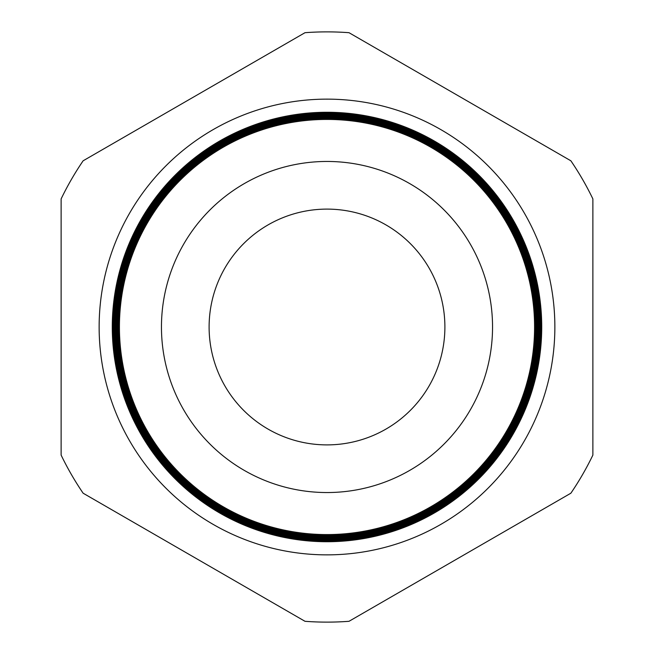 <?xml version="1.0" encoding="UTF-8"?>
<svg xmlns="http://www.w3.org/2000/svg" width="654" height="654" viewBox="0 0 654 654"><rect width="100%" height="100%" fill="white"/><g stroke="black" fill="none" stroke-linecap="round" stroke-linejoin="round"><path stroke-width="0.98" d="M99.138 327A227.862 227.862 0 0 1 327 99.138A227.862 227.862 0 0 1 554.862 327A227.862 227.862 0 0 1 327 554.862A227.862 227.862 0 0 1 99.138 327M534.612 327A207.612 207.612 0 0 1 327 534.612A207.612 207.612 0 0 1 119.388 327A207.612 207.612 0 0 1 327 119.388A207.612 207.612 0 0 1 534.612 327M119.003 327A207.997 207.997 0 0 0 327 534.997A207.997 207.997 0 0 0 534.997 327A207.997 207.997 0 0 0 327 119.003A207.997 207.997 0 0 0 119.003 327M535.324 327A208.324 208.324 0 0 1 327 535.324A208.324 208.324 0 0 1 118.676 327A208.324 208.324 0 0 1 327 118.676A208.324 208.324 0 0 1 535.324 327M118.268 327A208.732 208.732 0 0 0 327 535.732A208.732 208.732 0 0 0 535.732 327A208.732 208.732 0 0 0 327 118.268A208.732 208.732 0 0 0 118.268 327M536.035 327A209.035 209.035 0 0 1 327 536.035A209.035 209.035 0 0 1 117.965 327A209.035 209.035 0 0 1 327 117.965A209.035 209.035 0 0 1 536.035 327M117.532 327A209.468 209.468 0 0 0 327 536.468A209.468 209.468 0 0 0 536.468 327A209.468 209.468 0 0 0 327 117.532A209.468 209.468 0 0 0 117.532 327M536.746 327A209.746 209.746 0 0 1 327 536.746A209.746 209.746 0 0 1 117.254 327A209.746 209.746 0 0 1 327 117.254A209.746 209.746 0 0 1 536.746 327M116.804 327A210.196 210.196 0 0 0 327 537.196A210.196 210.196 0 0 0 537.196 327A210.196 210.196 0 0 0 327 116.804A210.196 210.196 0 0 0 116.804 327M537.457 327A210.457 210.457 0 0 1 327 537.457A210.457 210.457 0 0 1 116.543 327A210.457 210.457 0 0 1 327 116.543A210.457 210.457 0 0 1 537.457 327M116.069 327A210.931 210.931 0 0 0 327 537.931A210.931 210.931 0 0 0 537.931 327A210.931 210.931 0 0 0 327 116.069A210.931 210.931 0 0 0 116.069 327M538.168 327A211.168 211.168 0 0 1 327 538.168A211.168 211.168 0 0 1 115.832 327A211.168 211.168 0 0 1 327 115.832A211.168 211.168 0 0 1 538.168 327M115.341 327A211.659 211.659 0 0 0 327 538.659A211.659 211.659 0 0 0 538.659 327A211.659 211.659 0 0 0 327 115.341A211.659 211.659 0 0 0 115.341 327M538.88 327A211.88 211.88 0 0 1 327 538.88A211.88 211.88 0 0 1 115.12 327A211.88 211.88 0 0 1 327 115.12A211.88 211.88 0 0 1 538.88 327M114.605 327A212.395 212.395 0 0 0 327 539.395A212.395 212.395 0 0 0 539.395 327A212.395 212.395 0 0 0 327 114.605A212.395 212.395 0 0 0 114.605 327M539.591 327A212.591 212.591 0 0 1 327 539.591A212.591 212.591 0 0 1 114.409 327A212.591 212.591 0 0 1 327 114.409A212.591 212.591 0 0 1 539.591 327M113.87 327A213.13 213.13 0 0 0 327 540.13A213.13 213.13 0 0 0 540.13 327A213.13 213.13 0 0 0 327 113.87A213.13 213.13 0 0 0 113.87 327M540.302 327A213.302 213.302 0 0 1 327 540.302A213.302 213.302 0 0 1 113.698 327A213.302 213.302 0 0 1 327 113.698A213.302 213.302 0 0 1 540.302 327M113.142 327A213.858 213.858 0 0 0 327 540.858A213.858 213.858 0 0 0 540.858 327A213.858 213.858 0 0 0 327 113.142A213.858 213.858 0 0 0 113.142 327M541.013 327A214.013 214.013 0 0 1 327 541.013A214.013 214.013 0 0 1 112.987 327A214.013 214.013 0 0 1 327 112.987A214.013 214.013 0 0 1 541.013 327M112.406 327A214.594 214.594 0 0 0 327 541.594A214.594 214.594 0 0 0 541.594 327A214.594 214.594 0 0 0 327 112.406A214.594 214.594 0 0 0 112.406 327M112.275 327A214.725 214.725 0 0 0 327 541.725A214.725 214.725 0 0 0 541.725 327A214.725 214.725 0 0 0 327 112.275A214.725 214.725 0 0 0 112.275 327M444.892 327A117.892 117.892 0 0 0 327 209.108A117.892 117.892 0 0 0 209.108 327A117.892 117.892 0 0 0 327 444.892A117.892 117.892 0 0 0 444.892 327M492.544 327A165.544 165.544 0 0 0 327 161.456A165.544 165.544 0 0 0 161.456 327A165.544 165.544 0 0 0 327 492.544A165.544 165.544 0 0 0 492.544 327M119.42 327A207.58 207.58 0 0 0 327 534.58A207.58 207.58 0 0 0 534.58 327A207.58 207.58 0 0 0 327 119.42A207.58 207.58 0 0 0 119.42 327M83.132 493.206L304.993 621.3A295.126 295.126 0 0 0 349.007 621.3L570.868 493.206A295.126 295.126 0 0 0 592.876 455.094L592.876 198.906A295.126 295.126 0 0 0 570.868 160.794L349.007 32.7A295.126 295.126 0 0 0 304.993 32.7L83.132 160.794A295.126 295.126 0 0 0 61.124 198.906L61.124 455.094A295.126 295.126 0 0 0 83.132 493.206"/></g></svg>

